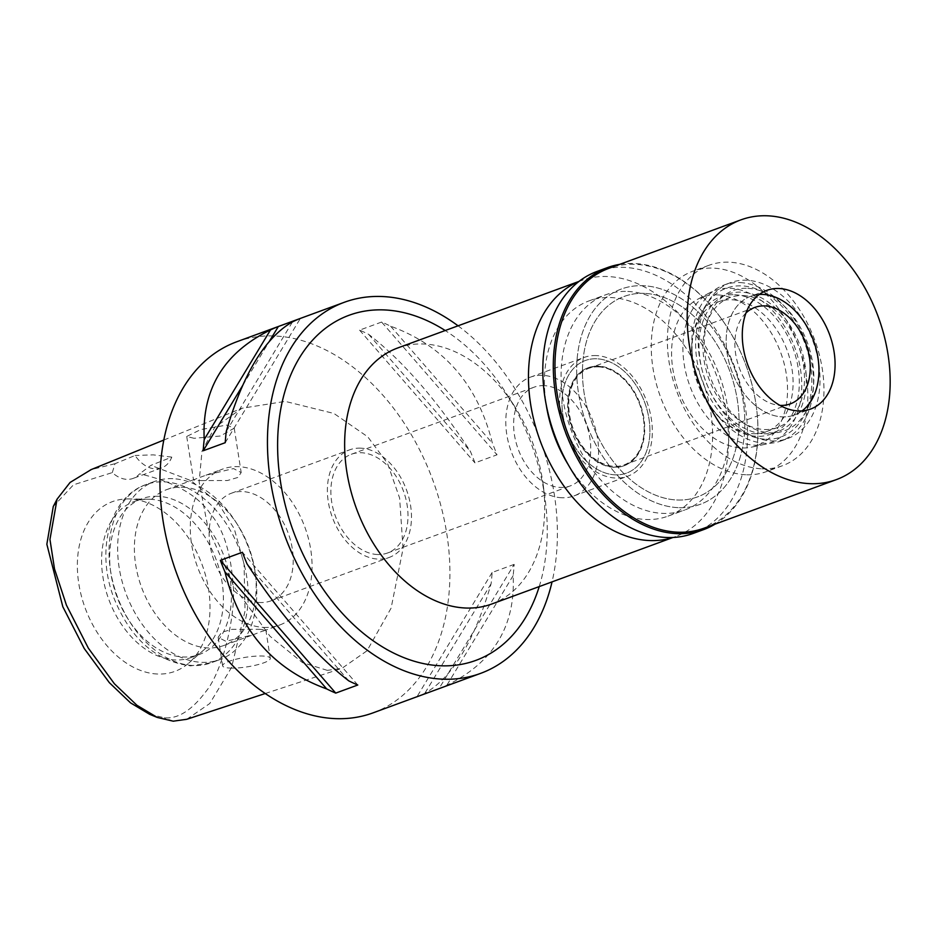 <?xml version="1.0" encoding="UTF-8"?>
<svg xmlns="http://www.w3.org/2000/svg" width="937" height="937" viewBox="0 0 937 937"><rect width="100%" height="100%" fill="white"/><g stroke="black" fill="none" stroke-linecap="round" stroke-linejoin="round"><path stroke-width="0.7" stroke-dasharray="4.68 3.51" d="M149.639 714.31L164.233 717.765C177.831 719.171 191.757 710.387 206.011 691.401C223.006 671.033 236.581 612.283 232.985 583.212C230.607 551.565 223.053 528.409 210.333 513.757C197.754 495.158 174.177 481.841 139.59 473.817A31.624 21.809 -110.2 0 1 133.007 478.444A31.624 21.809 -110.2 0 1 112.288 472.599L73.484 484.804L53.268 506.507M157.381 674.019A90.432 62.369 -110.2 0 1 78.954 584.606A90.432 62.369 -110.2 0 1 128.486 498.929A90.432 62.369 -110.2 0 1 129.974 498.976A90.432 62.369 -110.2 0 1 202.579 565.983A90.432 62.369 -110.2 0 1 188.747 663.103A90.432 62.369 -110.2 0 1 157.381 674.019M112.288 472.599L115.005 463.721L135.069 455.487A31.624 21.809 69.8 0 0 161.492 467.996A31.624 21.809 69.8 0 0 171.776 457.127L150.962 465.326L139.59 473.817M186.768 719.288L209.759 703.523L231.603 667.367L245.037 611.065L244.077 564.261L234.262 528.784L218.204 503.228L191.125 480.681L150.962 465.326M115.005 463.721L91.158 469.613M194.076 438.293L186.721 436.466L200.741 429.556L226.684 425.093L234.238 428.174L220.359 436.01L194.076 438.293M171.776 457.127L153.188 454.855L135.069 455.487M327.329 670.365L302.475 662.611L270.079 636.317L233.688 586.222L207.897 527.566L199.124 481.946L201.994 451.271L214.585 427.541L241.969 408.263L285.211 401.387L333.959 413.475L367.784 436.841L387.508 463.382L399.63 498.086L403.051 548.731L391.08 608.183L367.023 650.782L341.923 668.339L327.329 670.365M373.043 712.87A197.66 136.31 69.8 0 0 441.175 506.776A197.66 136.31 69.8 0 0 274.974 335.996A197.66 136.31 69.8 0 0 236.815 341.747M458.052 325.807A197.66 136.31 -110.2 0 1 552.045 581.877M381.617 322.047L359.574 330.14A197.66 136.31 -110.2 0 1 368.604 334.31C402.723 360.698 436.642 399.736 470.386 451.388A197.66 136.31 -110.2 0 1 474.977 462.89L497.008 454.808A197.66 136.31 69.8 0 0 492.417 443.306C477.847 384.603 443.915 345.577 390.647 326.217A197.66 136.31 69.8 0 0 381.617 322.047L497.008 454.808M514.167 564.379L492.136 572.472A197.66 136.31 -110.2 0 1 491.105 583.728C474.427 641.025 452.337 677.556 424.824 693.31A197.66 136.31 -110.2 0 1 416.988 696.73L439.02 688.636A197.66 136.31 69.8 0 0 446.867 685.216C493.53 662.424 515.631 625.904 513.136 575.634A197.66 136.31 69.8 0 0 514.167 564.379L439.02 688.636M539.22 586.585A183.828 126.776 69.8 0 0 545.088 498.917A183.828 126.776 69.8 0 0 506.425 393.575A183.828 126.776 69.8 0 0 445.216 330.527M491.679 604.037A136.392 94.051 69.8 0 0 543.109 484.218A136.392 94.051 69.8 0 0 514.413 406.061A136.392 94.051 69.8 0 0 424.004 344.008A136.392 94.051 69.8 0 0 397.686 347.978M578.879 281.522A136.392 94.051 -110.2 0 1 581.502 280.491A136.392 94.051 -110.2 0 1 607.832 276.532A136.392 94.051 -110.2 0 1 722.509 394.36A136.392 94.051 -110.2 0 1 675.507 536.561A136.392 94.051 -110.2 0 1 672.836 537.475M568.209 464.647A114.642 79.059 69.8 0 0 645.886 519.485A114.642 79.059 69.8 0 0 668.011 516.146A114.642 79.059 69.8 0 0 707.529 396.62A114.642 79.059 69.8 0 0 611.135 297.568A114.642 79.059 69.8 0 0 588.998 300.906A114.642 79.059 69.8 0 0 546.224 404.749M678.13 507.643A114.642 79.059 -110.2 0 1 581.736 408.591A114.642 79.059 -110.2 0 1 621.243 289.065A114.642 79.059 -110.2 0 1 643.379 285.726A114.642 79.059 -110.2 0 1 739.773 384.779A114.642 79.059 -110.2 0 1 700.267 504.317A114.642 79.059 -110.2 0 1 678.13 507.643A114.642 79.059 69.8 0 0 700.267 504.317A114.642 79.059 69.8 0 0 739.773 384.779A114.642 79.059 69.8 0 0 643.379 285.726A114.642 79.059 69.8 0 0 621.243 289.065A114.642 79.059 69.8 0 0 581.736 408.591A114.642 79.059 69.8 0 0 678.13 507.643M644.574 293.386A106.736 73.613 69.8 0 0 623.972 296.49A106.736 73.613 69.8 0 0 587.183 407.771A106.736 73.613 69.8 0 0 676.936 499.995A106.736 73.613 69.8 0 0 697.538 496.891A106.736 73.613 69.8 0 0 734.327 385.611A106.736 73.613 69.8 0 0 644.574 293.386A106.736 73.613 -110.2 0 1 734.327 385.611A106.736 73.613 -110.2 0 1 697.538 496.891A106.736 73.613 -110.2 0 1 676.936 499.995A106.736 73.613 -110.2 0 1 587.183 407.771A106.736 73.613 -110.2 0 1 623.972 296.49A106.736 73.613 -110.2 0 1 644.574 293.386M745.735 474.743A106.736 73.613 -110.2 0 1 655.982 382.519A106.736 73.613 -110.2 0 1 692.771 271.238A106.736 73.613 -110.2 0 1 713.373 268.134A106.736 73.613 -110.2 0 1 803.126 360.347A106.736 73.613 -110.2 0 1 766.337 471.639A106.736 73.613 -110.2 0 1 745.735 474.743M717.566 294.909A79.071 54.522 69.8 0 0 697.327 299.465A79.071 54.522 69.8 0 0 676.116 383.444A79.071 54.522 69.8 0 0 741.542 447.956A79.071 54.522 69.8 0 0 751.544 447.16A79.071 54.522 69.8 0 0 784.972 367.046A79.071 54.522 69.8 0 0 717.566 294.909M615.012 474.836A59.956 41.345 -110.2 0 1 565.409 425.925A59.956 41.345 -110.2 0 1 581.49 362.244A59.956 41.345 -110.2 0 1 596.846 358.789A59.956 41.345 -110.2 0 1 647.959 413.486A59.956 41.345 -110.2 0 1 622.601 474.239A59.956 41.345 -110.2 0 1 615.012 474.836A59.956 41.345 69.8 0 0 622.601 474.239A59.956 41.345 69.8 0 0 647.959 413.486A59.956 41.345 69.8 0 0 596.846 358.789A59.956 41.345 69.8 0 0 581.49 362.244A59.956 41.345 69.8 0 0 565.409 425.925A59.956 41.345 69.8 0 0 615.012 474.836M596.342 355.591A63.247 43.617 69.8 0 0 584.138 357.442A63.247 43.617 69.8 0 0 562.329 423.383A63.247 43.617 69.8 0 0 615.515 478.034A63.247 43.617 69.8 0 0 627.731 476.195A63.247 43.617 69.8 0 0 649.528 410.242A63.247 43.617 69.8 0 0 596.342 355.591M561.767 497.758A63.247 43.617 -110.2 0 1 508.58 443.119A63.247 43.617 -110.2 0 1 530.389 377.166A63.247 43.617 -110.2 0 1 542.593 375.327A63.247 43.617 -110.2 0 1 595.78 429.978A63.247 43.617 -110.2 0 1 573.971 495.919A63.247 43.617 -110.2 0 1 561.767 497.758M544.21 385.657A52.577 36.262 69.8 0 0 534.067 387.192A52.577 36.262 69.8 0 0 515.936 442.006A52.577 36.262 69.8 0 0 560.15 487.427A52.577 36.262 69.8 0 0 570.293 485.905A52.577 36.262 69.8 0 0 588.424 431.09A52.577 36.262 69.8 0 0 544.21 385.657M377.4 554.517A52.577 36.262 -110.2 0 1 333.185 509.096A52.577 36.262 -110.2 0 1 351.316 454.269A52.577 36.262 -110.2 0 1 361.459 452.747A52.577 36.262 -110.2 0 1 405.674 498.168A52.577 36.262 -110.2 0 1 387.543 552.994A52.577 36.262 -110.2 0 1 377.4 554.517M360.745 448.155A57.321 39.53 69.8 0 0 349.677 449.819A57.321 39.53 69.8 0 0 329.918 509.587A57.321 39.53 69.8 0 0 378.115 559.108A57.321 39.53 69.8 0 0 389.183 557.445A57.321 39.53 69.8 0 0 408.942 497.676A57.321 39.53 69.8 0 0 360.745 448.155M259.865 602.514A57.321 39.53 -110.2 0 1 211.668 552.994A57.321 39.53 -110.2 0 1 231.427 493.225A57.321 39.53 -110.2 0 1 242.496 491.562A57.321 39.53 -110.2 0 1 290.693 541.082A57.321 39.53 -110.2 0 1 270.934 600.851A57.321 39.53 -110.2 0 1 259.865 602.514M263.765 627.392A83.018 57.251 69.8 0 0 279.788 624.967A83.018 57.251 69.8 0 0 308.402 538.412A83.018 57.251 69.8 0 0 238.595 466.685A83.018 57.251 69.8 0 0 222.573 469.109A83.018 57.251 69.8 0 0 193.959 555.664A83.018 57.251 69.8 0 0 263.765 627.392M258.659 629.266L265.827 629.851L253.412 634.654L225.864 641.295L218.169 637.312L221.589 632.358L231.943 629.336L258.659 629.266M182.703 487.205A83.018 57.251 -110.2 0 1 237.729 524.989A83.018 57.251 -110.2 0 1 255.192 572.554A83.018 57.251 -110.2 0 1 223.884 645.488A83.018 57.251 -110.2 0 1 207.862 647.912A83.018 57.251 -110.2 0 1 138.055 576.185A83.018 57.251 -110.2 0 1 166.669 489.629A83.018 57.251 -110.2 0 1 182.703 487.205M200.705 480.599L227.422 480.529L237.846 477.46L241.184 472.553L233.489 468.57L205.953 475.211L196.196 478.784L193.537 480.013L200.705 480.599M230.069 668.081A24.116 4.837 171.1 0 0 256.223 665.071A24.116 4.837 171.1 0 0 270.278 658.336A24.116 4.837 171.1 0 0 262.852 656.041A24.116 4.837 171.1 0 0 236.698 659.062A24.116 4.837 171.1 0 0 222.631 665.797A24.116 4.837 171.1 0 0 230.069 668.081M172.841 478.69A94.883 65.426 69.8 0 0 154.523 481.454A94.883 65.426 69.8 0 0 121.822 580.366A94.883 65.426 69.8 0 0 201.596 662.342A94.883 65.426 69.8 0 0 219.914 659.589A94.883 65.426 69.8 0 0 255.684 576.232A94.883 65.426 69.8 0 0 235.726 521.862A94.883 65.426 69.8 0 0 172.841 478.69M157.978 496.282A83.018 57.251 69.8 0 0 141.944 498.707A83.018 57.251 69.8 0 0 113.33 585.25A83.018 57.251 69.8 0 0 183.137 656.978A83.018 57.251 69.8 0 0 199.159 654.565A83.018 57.251 69.8 0 0 227.773 568.009A83.018 57.251 69.8 0 0 157.978 496.282M149.908 499.245A83.018 57.251 -110.2 0 1 216.564 560.759A83.018 57.251 -110.2 0 1 203.868 649.915A83.018 57.251 -110.2 0 1 191.101 657.528A83.018 57.251 -110.2 0 1 175.078 659.941A83.018 57.251 -110.2 0 1 105.272 588.213A83.018 57.251 -110.2 0 1 133.886 501.658A83.018 57.251 -110.2 0 1 148.55 499.21A83.018 57.251 -110.2 0 1 149.908 499.245M368.604 334.31L470.386 451.388M359.574 330.14L474.977 462.89M390.647 326.217L492.417 443.306M491.105 583.728L424.824 693.31M492.136 572.472L416.988 696.73M513.136 575.634L446.867 685.216M357.782 685.017L242.39 552.256M348.751 680.848L246.981 563.758M242.824 385.236L269.106 341.771M225.231 442.686L300.379 318.428M226.262 431.43L292.531 321.848M730.052 288.303A81.039 55.892 -110.2 0 1 799.144 362.244A81.039 55.892 -110.2 0 1 764.873 444.361A81.039 55.892 -110.2 0 1 754.625 445.18A81.039 55.892 -110.2 0 1 687.571 379.052A81.039 55.892 -110.2 0 1 709.297 292.976A81.039 55.892 -110.2 0 1 730.052 288.303M598.017 366.308A52.179 35.981 -110.2 0 1 641.892 411.402A52.179 35.981 -110.2 0 1 623.913 465.806A52.179 35.981 -110.2 0 1 613.84 467.317A52.179 35.981 -110.2 0 1 569.965 422.236A52.179 35.981 -110.2 0 1 587.944 367.831A52.179 35.981 -110.2 0 1 598.017 366.308M614.379 467.118A52.179 35.981 69.8 0 0 624.452 465.607A52.179 35.981 69.8 0 0 642.431 411.202A52.179 35.981 69.8 0 0 598.556 366.109A52.179 35.981 69.8 0 0 588.483 367.632A52.179 35.981 69.8 0 0 570.504 422.037A52.179 35.981 69.8 0 0 614.379 467.118M598.673 366.882A51.394 35.442 -110.2 0 1 641.892 411.284A51.394 35.442 -110.2 0 1 624.183 464.857A51.394 35.442 -110.2 0 1 614.262 466.357A51.394 35.442 -110.2 0 1 571.043 421.955A51.394 35.442 -110.2 0 1 588.752 368.37A51.394 35.442 -110.2 0 1 598.673 366.882M745.993 312.981A51.394 35.442 69.8 0 0 739.281 367.866A51.394 35.442 69.8 0 0 779.9 405.37M750.76 296.268A63.247 43.617 -110.2 0 0 728.963 362.221A63.247 43.617 -110.2 0 0 782.137 416.871A63.247 43.617 -110.2 0 0 794.353 415.032A63.247 43.617 -110.2 0 0 801.99 410.91A63.247 43.617 -110.2 0 1 782.137 416.871A63.247 43.617 -110.2 0 1 727.604 356.165A63.247 43.617 -110.2 0 1 759.251 294.476A63.247 43.617 -110.2 0 0 750.76 296.268L766.888 290.353M765.752 439.23A79.235 54.639 69.8 0 0 804.742 414.33A79.235 54.639 69.8 0 0 759.134 290.072A79.235 54.639 69.8 0 0 741.729 285.879A79.235 54.639 69.8 0 0 696.894 360.019A79.235 54.639 69.8 0 0 765.752 439.23M743.252 295.6A69.186 47.705 -110.2 0 1 801.428 355.369A69.186 47.705 -110.2 0 1 777.581 427.495A69.186 47.705 -110.2 0 1 764.229 429.509A69.186 47.705 -110.2 0 1 706.053 369.74A69.186 47.705 -110.2 0 1 729.9 297.615A69.186 47.705 -110.2 0 1 743.252 295.6M752.821 433.702A69.186 47.705 69.8 0 0 766.185 431.688A69.186 47.705 69.8 0 0 790.02 359.562A69.186 47.705 69.8 0 0 731.856 299.781A69.186 47.705 69.8 0 0 718.503 301.796A69.186 47.705 69.8 0 0 694.657 373.922A69.186 47.705 69.8 0 0 752.821 433.702M627.79 291.454A114.642 79.059 -110.2 0 1 724.184 390.506A114.642 79.059 -110.2 0 1 684.678 510.033A114.642 79.059 -110.2 0 1 662.541 513.371A114.642 79.059 -110.2 0 1 566.147 414.318A114.642 79.059 -110.2 0 1 605.665 294.792A114.642 79.059 -110.2 0 1 627.79 291.454M761.851 468.816A106.736 73.613 69.8 0 0 782.465 465.712A106.736 73.613 69.8 0 0 819.254 354.432A106.736 73.613 69.8 0 0 729.501 262.208A106.736 73.613 69.8 0 0 708.899 265.312A106.736 73.613 69.8 0 0 672.11 376.604A106.736 73.613 69.8 0 0 761.851 468.816M734.596 294.733A73.133 50.434 -110.2 0 1 796.087 357.922A73.133 50.434 -110.2 0 1 770.882 434.171A73.133 50.434 -110.2 0 1 756.768 436.302A73.133 50.434 -110.2 0 1 695.266 373.113A73.133 50.434 -110.2 0 1 720.483 296.853A73.133 50.434 -110.2 0 1 734.596 294.733M763.749 433.737A73.133 50.434 69.8 0 0 777.874 431.606A73.133 50.434 69.8 0 0 803.079 355.357A73.133 50.434 69.8 0 0 741.589 292.168A73.133 50.434 69.8 0 0 727.463 294.288A73.133 50.434 69.8 0 0 702.258 370.548A73.133 50.434 69.8 0 0 763.749 433.737M740.089 282.599A83.018 57.251 -110.2 0 1 809.884 354.327A83.018 57.251 -110.2 0 1 781.271 440.882A83.018 57.251 -110.2 0 1 765.248 443.295A83.018 57.251 -110.2 0 1 695.441 371.567A83.018 57.251 -110.2 0 1 724.055 285.012A83.018 57.251 -110.2 0 1 740.089 282.599M771.701 440.929A83.018 57.251 69.8 0 0 787.724 438.516A83.018 57.251 69.8 0 0 816.338 351.961A83.018 57.251 69.8 0 0 746.531 280.233A83.018 57.251 69.8 0 0 730.509 282.646A83.018 57.251 69.8 0 0 701.895 369.201A83.018 57.251 69.8 0 0 771.701 440.929M747.796 288.315A74.667 51.488 -110.2 0 1 764.205 292.274A74.667 51.488 -110.2 0 1 807.179 409.375A74.667 51.488 -110.2 0 1 770.437 432.847A74.667 51.488 -110.2 0 1 705.538 358.192A74.667 51.488 -110.2 0 1 747.796 288.315M704.132 528.152A138.36 95.422 69.8 0 0 756.311 406.599A138.36 95.422 69.8 0 0 727.206 327.318A138.36 95.422 69.8 0 0 635.485 264.351A138.36 95.422 69.8 0 0 608.769 268.38M619.72 264.363A139.554 96.242 -110.2 0 1 634.501 263.508A139.554 96.242 -110.2 0 1 727.007 327.001A139.554 96.242 -110.2 0 1 756.358 406.963A139.554 96.242 -110.2 0 1 715.083 524.134M693.251 533.411A139.554 96.242 69.8 0 0 741.354 387.918A139.554 96.242 69.8 0 0 624.019 267.35A139.554 96.242 69.8 0 0 597.08 271.414M173.181 721.185L164.233 717.765M164.233 481.852A94.883 65.426 -110.2 0 1 244.018 563.828A94.883 65.426 -110.2 0 1 211.317 662.74A94.883 65.426 -110.2 0 1 192.999 665.504A94.883 65.426 -110.2 0 1 113.225 583.528A94.883 65.426 -110.2 0 1 145.926 484.605A94.883 65.426 -110.2 0 1 164.233 481.852M161.492 467.996L133.007 478.444M163.858 440.027L241.969 408.263M514.413 406.061L506.425 393.575M543.109 484.218L545.088 498.917M673.047 537.463L675.507 536.561M579.043 281.393L581.502 280.491M588.998 300.906L605.665 294.792M668.011 516.146L684.678 510.033M708.899 265.312L692.771 271.238M782.465 465.712L766.337 471.639M709.297 292.976L697.327 299.465M764.873 444.361L751.544 447.16M530.389 377.166L584.138 357.442M573.971 495.919L627.731 476.195M351.316 454.269L534.067 387.192M387.543 552.994L570.293 485.905M231.427 493.225L349.677 449.819M270.934 600.851L389.183 557.445M223.884 645.488L253.412 634.654M263.168 631.069L279.788 624.967M265.827 629.851L270.278 658.336M218.169 637.312L222.631 665.797M166.669 489.629L196.196 478.784M205.953 475.211L222.573 469.109M186.721 436.466L193.537 480.013M234.238 428.174L241.184 472.553M265.206 693.532L341.923 668.339M237.729 524.989L235.726 521.862M255.192 572.554L255.684 576.232M154.523 481.454L145.926 484.605C108.786 497.5 95.843 551.916 113.951 598.075C130.536 638.87 156.104 661.463 190.668 665.867L211.317 662.74L219.914 659.589M191.101 657.528L199.159 654.565M133.886 501.658L141.944 498.707M148.55 499.21L128.486 498.929M203.868 649.915L188.747 663.103M624.183 464.857L790.266 403.894M588.752 368.37L754.847 307.406M764.205 292.274L759.134 290.072M807.179 409.375L804.742 414.33M766.185 431.688L777.581 427.495M718.503 301.796L729.9 297.615M770.882 434.171L777.874 431.606M720.483 296.853L727.463 294.288M781.271 440.882L787.724 438.516M724.055 285.012L730.509 282.646M794.353 415.032L810.482 409.106"/><path stroke-width="1.41" d="M91.158 469.613L70.064 482.473L57.052 499.21L53.268 506.507L46.85 544.256L62.814 606.719L84.225 648.486L109.324 682.64L130.559 702.879L149.639 714.31L157.24 717.426L173.181 721.185L186.768 719.288L265.206 693.532M57.052 499.21L49.954 539.431L54.51 568.946L66.433 605.15L88.371 648.193L114.419 683.787L136.907 705.268L157.24 717.426M344.312 302.288L236.815 341.747A197.66 136.31 69.8 0 0 168.683 547.829A197.66 136.31 69.8 0 0 334.884 718.609A197.66 136.31 69.8 0 0 373.043 712.87L480.54 673.398A197.66 136.31 -110.2 0 1 442.393 679.149A197.66 136.31 -110.2 0 1 276.192 508.369A197.66 136.31 -110.2 0 1 344.312 302.288A197.66 136.31 -110.2 0 1 382.472 296.537A197.66 136.31 -110.2 0 1 458.052 325.807M224.939 571.851A197.66 136.31 -110.2 0 1 220.347 560.349L242.39 552.256A197.66 136.31 69.8 0 0 246.981 563.758C280.713 615.422 314.645 654.448 348.751 680.848A197.66 136.31 69.8 0 0 357.782 685.017L335.739 693.099A197.66 136.31 -110.2 0 1 326.72 688.929C273.44 669.568 239.521 630.542 224.939 571.851L326.72 688.929M270.5 329.929A197.66 136.31 -110.2 0 1 278.336 326.521L300.379 318.428A197.66 136.31 69.8 0 0 292.531 321.848C265.019 337.601 242.929 374.132 226.262 431.43A197.66 136.31 69.8 0 0 225.231 442.686L203.188 450.767A197.66 136.31 -110.2 0 1 204.219 439.523C201.736 389.253 223.826 352.722 270.5 329.929L204.219 439.523M552.045 581.877A197.66 136.31 -110.2 0 1 480.54 673.398M445.216 330.527A183.828 126.776 69.8 0 0 384.568 309.936A183.828 126.776 69.8 0 0 280.526 481.958A183.828 126.776 69.8 0 0 440.296 665.762A183.828 126.776 69.8 0 0 539.22 586.585M579.043 281.393L397.686 347.978A136.392 94.051 69.8 0 0 350.672 490.168A136.392 94.051 69.8 0 0 465.349 608.008A136.392 94.051 69.8 0 0 491.679 604.037L673.047 537.463M672.836 537.475A136.392 94.051 -110.2 0 1 649.177 540.532A136.392 94.051 -110.2 0 1 535.015 424.66A136.392 94.051 -110.2 0 1 578.879 281.522M546.224 404.749A114.642 79.059 69.8 0 0 568.209 464.647M335.739 693.099L220.347 560.349M203.188 450.767L242.824 385.236M269.106 341.771L278.336 326.521M779.9 405.37A51.394 35.442 69.8 0 0 780.345 405.393A51.394 35.442 69.8 0 0 790.266 403.894A51.394 35.442 69.8 0 0 807.975 350.309A51.394 35.442 69.8 0 0 764.768 305.907A51.394 35.442 69.8 0 0 754.847 307.406A51.394 35.442 69.8 0 0 745.993 312.981M762.964 294.429A63.247 43.617 -110.2 0 1 776.867 297.79A63.247 43.617 -110.2 0 1 813.281 396.983A63.247 43.617 -110.2 0 1 801.99 410.91A63.247 43.617 -110.2 0 0 813.281 396.983A63.247 43.617 -110.2 0 0 776.867 297.79A63.247 43.617 -110.2 0 0 762.964 294.429A63.247 43.617 -110.2 0 0 759.251 294.476A63.247 43.617 -110.2 0 1 762.964 294.429M779.092 288.514A63.247 43.617 69.8 0 0 766.888 290.353A63.247 43.617 69.8 0 0 745.079 356.294A63.247 43.617 69.8 0 0 798.265 410.945A63.247 43.617 69.8 0 0 810.482 409.106A63.247 43.617 69.8 0 0 832.279 343.165A63.247 43.617 69.8 0 0 779.092 288.514M767.708 215.815A138.36 95.422 -110.2 0 1 884.048 335.364A138.36 95.422 -110.2 0 1 836.366 479.615A138.36 95.422 -110.2 0 1 809.65 483.644A138.36 95.422 -110.2 0 1 693.31 364.095A138.36 95.422 -110.2 0 1 741.003 219.844A138.36 95.422 -110.2 0 1 767.708 215.815M741.003 219.844L608.769 268.38A138.36 95.422 69.8 0 0 561.087 412.631A138.36 95.422 69.8 0 0 677.428 532.181A138.36 95.422 69.8 0 0 704.132 528.152L836.366 479.615M715.083 524.134A139.554 96.242 -110.2 0 1 703.734 529.569A139.554 96.242 -110.2 0 1 676.795 533.621A139.554 96.242 -110.2 0 1 559.459 413.053A139.554 96.242 -110.2 0 1 607.563 267.56A139.554 96.242 -110.2 0 1 619.72 264.363M607.563 267.56L597.08 271.414A139.554 96.242 69.8 0 0 548.977 416.906A139.554 96.242 69.8 0 0 666.312 537.475A139.554 96.242 69.8 0 0 693.251 533.411L703.734 529.569M90.69 469.788L163.858 440.027"/></g></svg>
